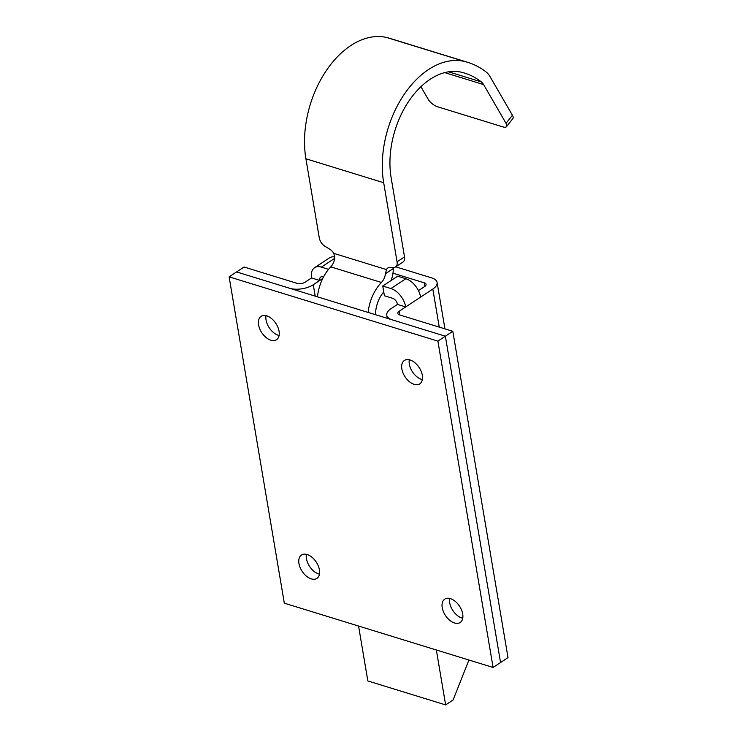 <?xml version="1.0" encoding="UTF-8"?>
<svg xmlns="http://www.w3.org/2000/svg" width="742" height="742" viewBox="0 0 742 742"><rect width="100%" height="100%" fill="white"/><g stroke="black" fill="none" stroke-linecap="round" stroke-linejoin="round"><path stroke-width="1.11" d="M410.038 359.972A13.996 8.44 -123.4 0 0 404.39 360.464A13.996 8.44 -123.4 0 0 403.008 372.938A13.996 8.44 -123.4 0 0 414.157 384.328A13.996 8.44 -123.4 0 0 419.796 383.846A13.996 8.44 -123.4 0 0 421.187 371.371A13.996 8.44 -123.4 0 0 410.038 359.972M409.296 359.777A13.996 8.44 -123.4 0 0 421.614 379.412A13.996 8.44 -123.4 0 0 422.365 379.607A13.996 8.44 -123.4 0 1 421.614 379.412A13.996 8.44 -123.4 0 1 409.296 359.777M450.403 598.636A13.996 8.44 -123.4 0 0 444.764 599.119A13.996 8.44 -123.4 0 0 443.373 611.593A13.996 8.44 -123.4 0 0 454.521 622.983A13.996 8.44 -123.4 0 0 460.17 622.501A13.996 8.44 -123.4 0 0 461.552 610.026A13.996 8.44 -123.4 0 0 450.403 598.636M449.661 598.432A13.996 8.44 -123.4 0 0 461.988 618.067A13.996 8.44 -123.4 0 0 462.73 618.272A13.996 8.44 -123.4 0 1 461.988 618.067A13.996 8.44 -123.4 0 1 449.661 598.432M307.132 554.524A13.996 8.44 -123.4 0 0 301.484 555.007A13.996 8.44 -123.4 0 0 300.102 567.482A13.996 8.44 -123.4 0 0 311.25 578.871A13.996 8.44 -123.4 0 0 316.89 578.389A13.996 8.44 -123.4 0 0 318.281 565.914A13.996 8.44 -123.4 0 0 307.132 554.524M306.381 554.32A13.996 8.44 -123.4 0 0 318.708 573.956A13.996 8.44 -123.4 0 0 319.45 574.15A13.996 8.44 -123.4 0 1 318.708 573.956A13.996 8.44 -123.4 0 1 306.381 554.32M266.758 315.86A13.996 8.44 -123.4 0 0 261.119 316.352A13.996 8.44 -123.4 0 0 259.737 328.827A13.996 8.44 -123.4 0 0 270.886 340.216A13.996 8.44 -123.4 0 0 276.525 339.725A13.996 8.44 -123.4 0 0 277.907 327.25A13.996 8.44 -123.4 0 0 266.758 315.86M266.016 315.665A13.996 8.44 -123.4 0 0 278.343 335.301A13.996 8.44 -123.4 0 0 279.085 335.495A13.996 8.44 -123.4 0 1 278.343 335.301A13.996 8.44 -123.4 0 1 266.016 315.665M493.087 667.457L437.891 341.125L229.12 276.849L284.316 603.181L493.087 667.457L500.553 662.541L445.358 336.209L437.891 341.125M452.815 331.294L399.604 314.914A5.602 2.634 -9.6 0 1 397.814 313.384A5.602 2.634 -9.6 0 1 399.233 311.195L405.698 306.938L397.508 304.415L391.053 308.672A16.797 7.912 -9.6 0 0 386.767 315.257A16.797 7.912 -9.6 0 0 392.138 319.83L445.358 336.209L500.553 662.541L508.01 657.625L452.815 331.294L445.358 336.209L236.587 271.934L229.12 276.849M393.316 267.482L393.288 268.548L385.488 273.687L386.461 269.578A8.403 5.064 56.6 0 1 387.658 268.131A8.403 5.064 56.6 0 1 389.42 267.602L393.779 267.472A8.403 5.064 -123.4 0 0 395.542 266.944A8.403 5.064 -123.4 0 0 397.063 261.815L383.688 182.727A86.499 55.715 -72.9 0 1 403.731 95.078A86.499 55.715 -72.9 0 1 464.696 61.512A132.132 85.107 -72.9 0 1 467.868 62.384A132.132 85.107 -72.9 0 1 486.177 72.02A28.001 18.031 -72.9 0 1 489.961 76.482L512.416 115.242A8.403 3.293 38.1 0 1 512.88 118.544L506.517 126.65A8.403 3.293 -141.9 0 0 506.053 123.348L512.416 115.242M397.063 261.815L404.52 256.899L391.145 177.811A75.304 48.499 -72.9 0 1 408.592 101.506A75.304 48.499 -72.9 0 1 461.663 72.289A120.937 77.891 -72.9 0 1 464.566 73.087A120.937 77.891 -72.9 0 1 481.326 81.908A16.797 10.824 -72.9 0 1 483.599 84.579L506.053 123.348M317.567 295.965L316.63 296.577M468.935 660.028L453.093 699.984L445.627 704.9L367.846 680.952L358.562 626.035M420.918 86.712L428.273 99.4A8.403 3.293 -141.9 0 0 437.585 106.774L503.085 126.938A8.403 3.293 -141.9 0 0 506.517 126.65M386.461 269.578L333.817 253.365A8.403 5.064 56.6 0 0 329.828 249.256L324.94 246.279A8.403 5.064 -123.4 0 1 319.283 237.867L305.908 158.779A86.499 55.715 -72.9 0 1 325.951 71.13A86.499 55.715 -72.9 0 1 386.916 37.564A132.132 85.107 -72.9 0 1 390.088 38.436L467.868 62.384M333.817 253.365L334.827 258.086A11.195 7.216 107.1 0 1 330.747 266.86A35.737 23.021 -72.9 0 0 317.465 296.837M385.488 273.687A11.195 7.216 -72.9 0 1 381.407 282.461A35.737 23.021 107.1 0 0 368.125 312.438M445.627 704.9L436.342 649.983M383.753 291.894A24.532 15.805 107.1 0 0 375.508 314.71M393.288 268.548A22.399 14.423 -72.9 0 1 391.071 280.541M404.52 256.899A8.403 5.064 56.6 0 1 403.008 262.028L395.542 266.944M420.621 297.106L405.698 306.938A16.797 10.128 -123.4 0 0 390.941 288.545L405.865 278.714A16.797 10.128 56.6 0 1 420.621 297.106L432.818 289.065L439.255 327.12M418.451 290.623L424.628 286.542A5.602 2.634 170.4 0 0 426.056 284.353A5.602 2.634 170.4 0 0 424.266 282.823L392.972 273.195M323.503 277.016L323.002 276.859A5.602 3.376 -123.4 0 0 320.739 277.054A5.602 3.376 -123.4 0 0 319.728 280.467L311.547 277.944L305.083 282.201A5.602 2.634 -9.6 0 1 297.264 283.398L244.044 267.018L236.587 271.934L289.797 288.313A16.797 7.912 -9.6 0 0 313.272 284.724L315.202 296.141M322.751 278.473L313.272 284.724M444.94 328.873L437.094 282.479A16.797 7.912 170.4 0 0 431.723 277.907L395.718 266.823M437.094 282.479A16.797 7.912 170.4 0 1 432.818 289.065M328.558 269.337L321.351 267.12A16.797 10.128 -123.4 0 0 314.58 267.704L329.504 257.864A16.797 10.128 56.6 0 1 334.902 256.945M314.58 267.704A16.797 10.128 -123.4 0 0 311.547 277.944M397.508 304.415A5.602 3.376 -123.4 0 0 392.592 298.284L384.402 295.761L382.761 286.022L390.941 288.545M405.865 278.714L397.675 276.191L382.761 286.022M483.599 84.579L444.727 72.614M464.696 61.512L386.916 37.564M383.688 182.727L305.908 158.779M381.407 282.461L330.747 266.86M481.326 81.908L448.548 71.816M399.233 311.195L399.882 314.998M424.266 282.823L424.869 286.384M334.809 258.253L321.351 267.12M386.767 315.257L387.287 318.337"/></g></svg>
